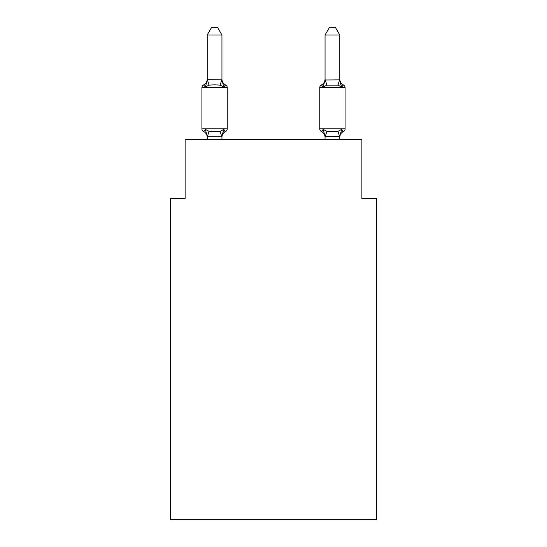 <?xml version="1.0" encoding="UTF-8"?>
<svg xmlns="http://www.w3.org/2000/svg" width="547" height="547" viewBox="0 0 547 547"><rect width="100%" height="100%" fill="white"/><g stroke="black" fill="none" stroke-linecap="round" stroke-linejoin="round"><path stroke-width="0.82" d="M376.616 519.65L376.616 198.52L361.882 198.52L361.882 139.601L185.118 139.601L185.118 198.52L170.384 198.52L170.384 519.65L376.616 519.65M339.79 137.324A6.482 6.482 0 0 1 343.434 131.492L342.593 131.089L343.434 131.492L342.593 131.089L343.434 131.492L342.593 131.089L343.434 131.492L342.593 131.089L343.434 131.492L342.593 131.089L343.434 131.492L341.629 129.42L343.434 131.492A2.947 2.947 0 0 0 345.089 128.846A2.947 2.947 0 0 1 343.434 131.492L341.629 129.42L343.434 131.492A2.947 2.947 0 0 0 345.089 128.846A2.947 2.947 0 0 1 343.434 131.492L341.629 129.42L343.434 131.492A2.947 2.947 0 0 0 345.089 128.846A2.947 2.947 0 0 1 343.434 131.492L341.629 129.42L343.434 131.492A2.947 2.947 0 0 0 345.089 128.846A2.947 2.947 0 0 1 343.434 131.492L341.629 129.42L343.434 131.492A2.947 2.947 0 0 0 345.089 128.846A2.947 2.947 0 0 1 343.434 131.492L341.629 129.42L343.434 131.492A2.947 2.947 0 0 0 345.089 128.846L345.089 87.595L319.756 87.595A2.947 2.947 0 0 1 321.41 84.949L323.215 87.021L321.41 84.949A2.947 2.947 0 0 0 319.756 87.595A2.947 2.947 0 0 1 321.41 84.949L323.215 87.021L321.41 84.949A2.947 2.947 0 0 0 319.756 87.595A2.947 2.947 0 0 1 321.41 84.949A2.947 2.947 0 0 0 319.756 87.595A2.947 2.947 0 0 1 321.41 84.949A2.947 2.947 0 0 0 319.756 87.595A2.947 2.947 0 0 1 321.41 84.949A2.947 2.947 0 0 0 319.756 87.595A2.947 2.947 0 0 1 321.41 84.949A2.947 2.947 0 0 0 319.756 87.595L319.756 128.846A2.947 2.947 0 0 0 321.41 131.492A2.947 2.947 0 0 1 319.756 128.846L345.089 128.846M339.79 79.124A6.482 6.482 0 0 0 343.434 84.949L341.629 87.021L343.434 84.949L341.629 87.021L340.09 82.207L341.629 87.021L343.434 84.949L341.629 87.021L343.434 84.949L341.629 87.021L340.09 82.207L341.629 87.021L343.434 84.949L341.629 87.021L343.434 84.949L341.629 87.021L340.09 82.207L341.629 87.021L343.434 84.949L341.629 87.021L343.434 84.949L341.629 87.021L340.09 82.207L341.629 87.021L343.434 84.949L341.629 87.021L343.434 84.949L341.629 87.021L340.09 82.207L341.629 87.021L343.434 84.949A2.947 2.947 0 0 1 345.089 87.595M339.79 79.725L339.79 35.008L325.055 35.008L325.055 79.992L339.79 79.876M325.055 136.716L323.215 129.42L321.41 131.492A2.947 2.947 0 0 1 319.756 128.846A2.947 2.947 0 0 0 321.41 131.492L323.215 129.42L321.41 131.492A2.947 2.947 0 0 1 319.756 128.846A2.947 2.947 0 0 0 321.41 131.492L323.215 129.42L321.41 131.492A2.947 2.947 0 0 1 319.756 128.846A2.947 2.947 0 0 0 321.41 131.492L323.215 129.42L321.41 131.492A2.947 2.947 0 0 1 319.756 128.846A2.947 2.947 0 0 0 321.41 131.492L323.215 129.42L321.41 131.492A2.947 2.947 0 0 1 319.756 128.846A2.947 2.947 0 0 0 321.41 131.492L323.215 129.42L326.894 131.314L337.95 131.314L341.629 129.42L339.79 136.716L325.055 136.449L325.055 139.601M323.906 84.689L323.215 87.021L323.906 84.689L323.215 87.021L323.906 84.689L323.215 87.021L323.906 84.689L323.215 87.021L323.906 84.689L323.215 87.021L323.906 84.689L323.215 87.021L326.894 85.127L325.178 79.691M203.566 131.492A2.947 2.947 0 0 1 201.911 128.846A2.947 2.947 0 0 0 203.566 131.492L205.371 129.42L203.566 131.492A2.947 2.947 0 0 1 201.911 128.846A2.947 2.947 0 0 0 203.566 131.492A2.947 2.947 0 0 1 201.911 128.846A2.947 2.947 0 0 0 203.566 131.492L205.371 129.42L203.566 131.492A2.947 2.947 0 0 1 201.911 128.846A2.947 2.947 0 0 0 203.566 131.492L205.371 129.42L203.566 131.492A2.947 2.947 0 0 1 201.911 128.846A2.947 2.947 0 0 0 203.566 131.492L205.371 129.42L203.566 131.492A2.947 2.947 0 0 1 201.911 128.846A2.947 2.947 0 0 0 203.566 131.492L205.371 129.42L203.566 131.492A2.947 2.947 0 0 1 201.911 128.846A2.947 2.947 0 0 0 203.566 131.492L205.371 129.42L203.566 131.492A2.947 2.947 0 0 1 201.911 128.846A2.947 2.947 0 0 0 203.566 131.492L205.371 129.42L209.05 131.314L214.574 131.608L220.106 131.314L223.785 129.42L225.59 131.492L224.749 131.089L225.59 131.492A2.947 2.947 0 0 0 227.244 128.846L227.244 87.595A2.947 2.947 0 0 0 225.59 84.949L223.785 87.021L225.59 84.949A2.947 2.947 0 0 1 227.244 87.595L227.244 128.846L227.244 87.595A2.947 2.947 0 0 0 225.59 84.949A2.947 2.947 0 0 1 227.244 87.595L227.244 128.846L227.244 87.595A2.947 2.947 0 0 0 225.59 84.949A2.947 2.947 0 0 1 227.244 87.595L227.244 128.846L227.244 87.595A2.947 2.947 0 0 0 225.59 84.949A2.947 2.947 0 0 1 227.244 87.595L227.244 128.846L227.244 87.595A2.947 2.947 0 0 0 225.59 84.949A2.947 2.947 0 0 1 227.244 87.595L227.244 128.846L227.244 87.595L227.244 128.846L201.911 128.846A2.947 2.947 0 0 0 203.566 131.492A6.482 6.482 0 0 1 207.21 137.324M221.945 35.008L207.21 35.008L211.634 27.35L217.521 27.35L221.945 35.008L221.945 79.992L223.785 87.021L220.106 85.127L214.574 84.833L209.05 85.127L205.371 87.021L203.566 84.949L205.371 87.021L203.566 84.949L205.371 87.021L203.566 84.949L205.371 87.021L203.566 84.949L205.371 87.021L203.566 84.949L205.371 87.021L203.566 84.949L205.371 87.021L203.566 84.949L205.371 87.021L203.566 84.949L205.371 87.021L203.566 84.949L205.371 87.021L203.566 84.949L205.371 87.021L203.566 84.949L205.371 87.021L207.334 79.691L221.945 79.876M221.945 137.324A6.482 6.482 0 0 1 225.59 131.492L223.785 129.42L225.59 131.492L223.785 129.42L225.59 131.492L223.785 129.42L225.59 131.492L223.785 129.42L225.59 131.492L223.785 129.42L225.59 131.492L223.785 129.42L221.822 136.757L207.334 136.757L205.371 129.42M221.945 136.449L222.636 132.983M221.945 79.124L221.945 79.124A6.482 6.482 0 0 0 225.59 84.949A2.947 2.947 0 0 1 227.244 87.595L201.911 87.595A2.947 2.947 0 0 1 203.566 84.949A6.482 6.482 0 0 0 207.21 79.124M207.21 79.725L207.21 35.008M339.79 136.565L339.79 139.601M201.911 87.595L201.911 128.846M221.945 139.601L221.945 136.716M207.21 139.601L207.21 136.716M323.215 87.021L325.055 79.725M340.09 82.207L341.629 87.021L337.95 85.127L326.894 85.127M321.41 131.492L323.215 129.42L321.41 131.492A6.482 6.482 0 0 1 325.055 137.324M341.629 87.021L339.79 79.992M325.055 79.124A6.482 6.482 0 0 1 321.41 84.949M325.055 35.008L329.479 27.35L335.366 27.35L339.79 35.008M209.05 131.314L207.334 136.757M220.106 131.314L221.822 136.757M207.334 79.691L209.05 85.127M221.822 79.691L220.106 85.127M339.666 136.757L337.95 131.314M325.178 136.757L326.894 131.314M337.95 85.127L339.666 79.691"/></g></svg>
